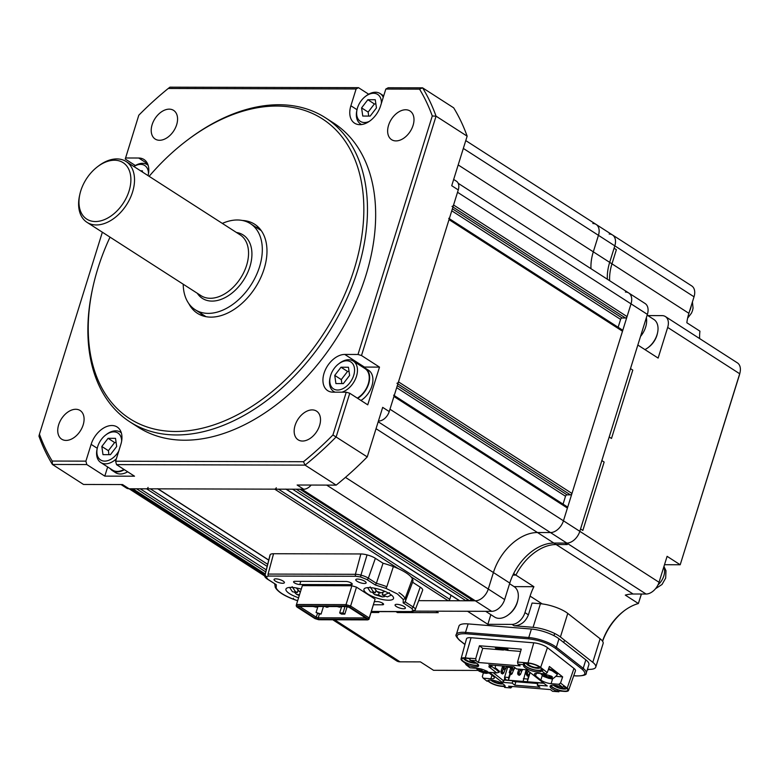 <?xml version="1.0" encoding="UTF-8"?>
<svg xmlns="http://www.w3.org/2000/svg" width="779" height="779" viewBox="0 0 779 779"><rect width="100%" height="100%" fill="white"/><g stroke="black" fill="none" stroke-linecap="round" stroke-linejoin="round"><path stroke-width="1.17" d="M410.991 576.801L448.198 600.736L418.751 600.658L475.326 600.804A12.912 8.491 -57.3 0 0 488.287 589.041L493.419 572.536A43.897 28.862 122.7 0 1 537.491 532.524L550.49 532.563A12.912 8.491 -57.3 0 0 563.451 520.8L567.414 508.064A1.548 1.022 -57.3 0 0 567.141 506.759L394.223 395.547M393.648 395.177A1.548 1.022 122.7 0 1 393.931 396.482L389.958 409.218L563.451 520.8L631.019 303.859A12.912 8.491 -57.3 0 0 628.721 292.972A12.912 8.491 -57.3 0 0 625.401 292.037M563.061 504.14L565.515 496.262A1.548 1.022 122.7 0 1 567.073 494.85L570.413 494.86A1.548 1.022 -57.3 0 0 571.971 493.448L622.499 331.211A1.548 1.022 -57.3 0 0 622.226 329.906L449.308 218.685M448.733 218.324A1.548 1.022 122.7 0 1 449.016 219.629L398.478 381.866A1.548 1.022 122.7 0 1 396.93 383.278M618.146 327.277L620.6 319.4A1.548 1.022 122.7 0 1 622.158 317.988L625.498 317.998A1.548 1.022 -57.3 0 0 627.056 316.586L631.019 303.859A12.912 8.491 -57.3 0 0 628.721 292.972L645.08 303.498A12.912 8.491 -57.3 0 1 647.388 314.385L579.819 531.327L580.55 528.96L582.838 530.441L604.144 462.054L601.846 460.584L609.197 437L611.486 438.47L632.782 370.093L630.493 368.613L637.835 345.039L658.138 358.087L667.681 327.433A12.912 8.491 -57.3 0 0 665.383 316.547A12.912 8.491 -57.3 0 0 662.062 315.622L649.063 315.583A43.897 28.862 122.7 0 1 647.797 315.553M647.388 314.385L457.536 192.277L453.563 205.004A1.548 1.022 122.7 0 1 452.005 206.416M458.188 164.934L593.306 251.831A43.897 28.862 122.7 0 0 590.988 268.706A43.897 28.862 122.7 0 1 593.306 251.831L598.447 235.326A12.912 8.491 -57.3 0 0 596.149 224.449A12.912 8.491 -57.3 0 0 592.838 223.515M264.977 574.98L130.94 488.774L132.8 488.784L265.24 573.957M136.51 488.793L265.756 571.913M148.098 487.411A1.548 1.022 122.7 0 1 146.549 488.822L140.23 488.803L266.272 569.868M276.272 487.742A1.548 1.022 122.7 0 1 274.714 489.154L158.059 488.852A1.548 1.022 122.7 0 1 157.66 488.735M448.198 600.736A1.548 1.022 -57.3 0 0 449.756 599.324L451.012 595.302M286.01 489.183L459.318 600.648A1.548 1.022 -57.3 0 0 459.717 600.765L466.037 600.784L292.544 489.202L286.234 489.183A1.548 1.022 122.7 0 1 285.835 489.076M466.037 600.784L467.566 599.392M296.263 489.212L469.747 600.794L471.285 599.402M490.848 614.65L487.839 624.32L467.546 611.272L435.967 611.184L438.256 612.664L397.387 612.557L395.995 611.651L397.387 612.557L438.256 612.664L435.967 611.184L414.136 611.125L491.685 611.33L301.833 489.222L299.973 489.222L473.466 600.804L475.326 600.804A12.912 8.491 -57.3 0 0 488.287 589.041L493.419 572.536A43.897 28.862 122.7 0 1 537.491 532.524L550.49 532.563A12.912 8.491 -57.3 0 0 563.451 520.8L659.034 582.273A12.912 8.491 122.7 0 1 646.073 594.036L633.074 594.007A43.897 28.862 -57.3 0 0 625.294 595.107L638.381 603.53L641.341 594.026M110.024 237.137A178.187 117.132 -57.3 0 0 97.872 268.443A178.187 117.132 -57.3 0 0 92.983 286.769A178.187 117.132 -57.3 0 0 182.675 431.245A178.187 117.132 -57.3 0 0 354.211 269.115A178.187 117.132 -57.3 0 0 327.832 122.722A178.187 117.132 -57.3 0 0 187.223 140.239A178.187 117.132 -57.3 0 0 149.13 176.327M187.223 140.239L188.294 139.431A180.767 118.827 122.7 0 1 325.466 117.795A180.767 118.827 122.7 0 1 357.707 270.167A180.767 118.827 122.7 0 1 129.898 421.867A180.767 118.827 122.7 0 1 92.691 288.084L92.983 286.769M419.53 89.137L422.578 87.832A271.15 178.245 122.7 0 1 436.055 116.168L432.287 115.983A268.56 176.551 -57.3 0 0 419.53 89.137L385.829 89.049L388.205 87.745L422.578 87.832L453.68 107.833A271.15 178.245 122.7 0 1 467.147 136.169L436.055 116.168L361.495 355.526L357.999 354.474L344.776 354.435A20.663 13.584 -57.3 0 0 324.045 373.268A20.663 13.584 -57.3 0 0 327.725 390.678A20.663 13.584 -57.3 0 0 333.022 392.168L346.256 392.197L349.752 393.259L336.158 436.902A271.15 178.245 122.7 0 1 305.066 465.121L116.519 464.625L115.613 461.217L303.479 461.713A268.56 176.551 -57.3 0 0 332.935 434.974L346.256 392.197M259.183 228.043A52.943 34.802 -57.3 0 0 255.94 227.215M188.859 303.683A52.943 34.802 -57.3 0 0 197.408 313.304A52.943 34.802 -57.3 0 0 264.12 268.872A52.943 34.802 -57.3 0 0 254.684 224.255A52.943 34.802 -57.3 0 0 242.386 220.467M129.898 421.867L138.078 427.126A180.767 118.827 -57.3 0 0 365.887 275.435A180.767 118.827 -57.3 0 0 333.646 123.053L325.466 117.795M58.649 424.818A17.041 11.208 122.7 0 1 80.13 410.514A17.041 11.208 122.7 0 1 83.168 424.876A17.041 11.208 122.7 0 1 61.687 439.181A17.041 11.208 122.7 0 1 58.649 424.818M295.075 425.441A17.041 11.208 122.7 0 1 316.556 411.137A17.041 11.208 122.7 0 1 319.594 425.5A17.041 11.208 122.7 0 1 298.114 439.804A17.041 11.208 122.7 0 1 295.075 425.441M152.129 124.679A17.041 11.208 122.7 0 1 173.61 110.384A17.041 11.208 122.7 0 1 176.648 124.747A17.041 11.208 122.7 0 1 155.177 139.052A17.041 11.208 122.7 0 1 152.129 124.679M388.555 125.302A17.041 11.208 122.7 0 1 410.036 110.998A17.041 11.208 122.7 0 1 413.074 125.37A17.041 11.208 122.7 0 1 391.594 139.675A17.041 11.208 122.7 0 1 388.555 125.302M169.929 87.17L358.486 87.667L356.11 88.972L168.245 88.475L169.929 87.17M368.662 94.21L358.486 87.667M467.147 136.169L451.723 185.704L458.266 189.92L389.227 411.575A10.331 6.787 -57.3 0 1 378.857 420.991L378.438 420.991M361.495 355.526L379.5 367.113L364.416 367.065A20.663 13.584 -57.3 0 0 362.956 367.152M349.752 393.259L367.746 404.837L379.5 367.113M389.227 411.575L382.684 407.368L367.25 456.903L332.935 434.974M453.67 179.443L456.426 181.205A10.331 6.787 122.7 0 1 458.266 189.92M367.25 456.903A271.15 178.245 122.7 0 1 336.168 485.122L297.14 485.015L303.693 489.231A10.331 6.787 -57.3 0 0 311.172 485.054M303.693 489.231L129.08 488.774A10.331 6.787 122.7 0 1 126.432 488.024L121.037 484.557M336.168 485.122L305.066 465.121L303.479 461.713M264.87 576.119L122.537 484.557L83.519 484.46L52.417 464.459A271.15 178.245 122.7 0 1 38.95 436.123L39.437 434.205A268.56 176.551 -57.3 0 0 52.203 461.051L85.894 461.139L86.8 464.547L52.417 464.459L52.203 461.051M102.351 232.21L39.437 434.205M357.999 354.474L432.287 115.983M356.11 88.972L350.881 105.759A20.663 13.584 -57.3 0 0 354.572 123.17A20.663 13.584 -57.3 0 0 380.6 105.837L385.829 89.049M168.245 88.475A268.56 176.551 -57.3 0 0 138.798 115.214L125.253 159.033L135.351 165.528M148.049 175.635A20.663 13.584 -57.3 0 0 143.998 159.51A20.663 13.584 -57.3 0 0 138.701 158.02L125.477 157.981M115.613 461.217L120.842 444.429A20.663 13.584 -57.3 0 0 117.162 427.009A20.663 13.584 -57.3 0 0 91.124 444.351L85.894 461.139M116.519 464.625L134.524 476.203L104.805 476.125L86.8 464.547M200.622 313.216A52.943 34.802 -57.3 0 0 202.725 315.826M107.658 466.952L104.805 476.125M491.685 611.33A12.912 8.491 -57.3 0 0 504.646 599.567L509.787 583.062A43.897 28.862 122.7 0 1 553.85 543.051L566.859 543.09A12.912 8.491 -57.3 0 0 579.819 531.327A12.912 8.491 -57.3 0 1 566.859 543.09L646.073 594.036M463.33 148.429L598.447 235.326L593.306 251.831L609.675 262.357A43.897 28.862 122.7 0 0 607.357 279.233A43.897 28.862 122.7 0 1 609.675 262.357L614.816 245.852A12.912 8.491 -57.3 0 0 612.518 234.976A12.912 8.491 -57.3 0 0 609.197 234.041M688.889 313.314L611.963 263.838L616.374 249.689L614.086 248.219L616.374 249.689L611.963 263.838A43.897 28.862 122.7 0 0 609.645 280.703A43.897 28.862 122.7 0 1 611.963 263.838L609.675 262.357L614.816 245.852L598.447 235.326A12.912 8.491 -57.3 0 0 596.149 224.449L691.733 285.922A12.912 8.491 122.7 0 1 694.031 296.799L688.889 313.314A43.897 28.862 -57.3 0 0 686.844 322.749L699.931 331.163A43.897 28.862 122.7 0 0 699.659 338.602M580.55 528.96L601.846 460.584L604.144 462.054L582.838 530.441L580.55 528.96M609.197 437L630.493 368.613L632.782 370.093L611.486 438.47L609.197 437M371.077 612.479L378.818 612.508L377.416 611.603L378.818 612.508L371.077 612.479M376.033 428.693L553.85 543.051A43.897 28.862 122.7 0 0 513.614 573.626L515.902 575.106L512.903 575.097L515.902 575.106A43.897 28.862 122.7 0 1 556.148 544.531L567.287 544.56L564.999 543.08L566.859 543.09L378.195 421.751M487.839 624.32L511.988 624.388A12.912 8.491 -57.3 0 0 524.949 612.615L530.09 596.11A43.897 28.862 122.7 0 1 533.907 586.684L515.902 575.106A43.897 28.862 122.7 0 1 556.148 544.531L553.85 543.051L564.999 543.08L567.287 544.56L556.148 544.531L633.074 594.007M477.994 670.427L433.543 670.31L420.446 661.887L400.017 661.829A12.912 8.491 122.7 0 1 396.696 660.904L332.789 619.792M587.424 669.336A20.663 6.037 -162.7 0 0 595.769 667.116A20.663 6.037 -162.7 0 0 592.78 662.325L560.422 636.979A20.663 6.037 -162.7 0 0 533.089 627.309L514.15 625.78C520.761 625.547 525.513 621.895 528.405 614.845L532.076 603.053L540.431 603.735L533.089 627.309M659.034 582.273L667.106 556.333L680.203 564.756L739.699 373.754A12.912 8.491 -57.3 0 0 740.05 372.42A12.912 8.491 -57.3 0 0 737.392 362.868L665.383 316.547M740.05 372.42L739.758 373.735A10.331 6.787 122.7 0 1 739.475 374.796L680.203 564.756L664.497 564.717M641.448 594.026L638.381 603.53A43.897 28.862 122.7 0 0 624.115 610.843A43.897 28.862 122.7 0 0 602.518 641.156M624.641 610.444A46.487 30.556 -57.3 0 0 602.605 641.292M694.031 296.799L614.816 245.852A12.912 8.491 -57.3 0 0 612.518 234.976M587.191 670.076A12.912 8.491 -57.3 0 0 588.681 669.385M595.769 667.116L603.121 643.532A20.663 6.037 -162.7 0 0 600.122 638.751L592.78 662.325M600.122 638.751L567.764 613.394A20.663 6.037 -162.7 0 0 540.431 603.735M533.907 586.684L514.111 586.626M330.656 375.381A16.008 10.526 -57.3 0 0 330.218 377.026A16.008 10.526 -57.3 0 0 338.281 390.006A16.008 10.526 -57.3 0 0 353.695 375.439A16.008 10.526 -57.3 0 0 351.319 362.284A16.008 10.526 -57.3 0 0 338.69 363.861A16.008 10.526 -57.3 0 0 330.656 375.381M338.69 363.861L339.547 363.209A18.073 11.88 122.7 0 1 353.267 361.047A18.073 11.88 122.7 0 1 356.49 376.286A18.073 11.88 122.7 0 1 341.923 392.188M335.126 392.168A18.073 11.88 122.7 0 1 333.704 391.457A18.073 11.88 122.7 0 1 329.984 378.078L330.218 377.026M357.327 398.137A18.073 11.88 -57.3 0 0 368.272 383.862A18.073 11.88 -57.3 0 0 365.049 368.623L353.267 361.047M349.605 375.429L343.344 383.589L335.915 383.57L334.746 375.39L341.007 367.23L348.437 367.25L349.605 375.429M341.864 383.58L341.29 379.597L334.746 375.39M341.29 379.597L347.551 371.437L341.007 367.23M347.551 371.437L349.041 371.447M362.644 367.075A18.589 12.221 122.7 0 1 365.332 368.194L368.603 370.298A18.589 12.221 122.7 0 1 371.914 385.965A18.589 12.221 122.7 0 1 360.959 400.464M365.332 368.194A18.589 12.221 122.7 0 1 368.642 383.862A18.589 12.221 122.7 0 1 357.688 398.361M148.477 173.629A16.008 10.526 -57.3 0 0 133.91 166.54M140.58 170.825L142.353 170.825L142.538 172.081M133.861 166.502A18.073 11.88 122.7 0 1 147.182 164.622A18.073 11.88 122.7 0 1 148.176 165.382M381.379 103.344A16.008 10.526 -57.3 0 0 365.526 96.353A16.008 10.526 -57.3 0 0 357.503 107.872A16.008 10.526 -57.3 0 0 357.064 109.518A16.008 10.526 -57.3 0 0 369.275 121.397M361.651 124.533A18.073 11.88 122.7 0 1 360.55 123.949A18.073 11.88 122.7 0 1 356.831 110.569L357.064 109.518M376.452 107.921L370.191 116.081L362.761 116.061L361.583 107.882L367.844 99.722L375.274 99.741L376.452 107.921M365.526 96.353L366.393 95.7A18.073 11.88 122.7 0 1 380.103 93.538A18.073 11.88 122.7 0 1 383.258 97.317M368.701 116.081L368.136 112.088L361.583 107.882M368.136 112.088L374.397 103.938L367.844 99.722M374.397 103.938L375.877 103.938M121.641 441.138A16.008 10.526 -57.3 0 0 105.769 434.945A16.008 10.526 -57.3 0 0 97.745 446.464A16.008 10.526 -57.3 0 0 97.297 448.11A16.008 10.526 -57.3 0 0 103.539 461.032A16.008 10.526 -57.3 0 0 118.759 451.109M116.363 458.812A18.073 11.88 122.7 0 1 100.793 462.541A18.073 11.88 122.7 0 1 97.063 449.162L97.297 448.11M100.793 462.541L112.575 470.117A18.073 11.88 -57.3 0 0 124.017 469.445M116.684 446.513L110.423 454.673L102.994 454.654L101.825 446.474L108.086 438.314L115.516 438.334L116.684 446.513M105.769 434.945L106.626 434.293A18.073 11.88 122.7 0 1 120.346 432.131A18.073 11.88 122.7 0 1 121.339 432.89M108.943 454.663L108.378 450.681L101.825 446.474M108.378 450.681L114.63 442.53L108.086 438.314M114.63 442.53L116.12 442.53M127.649 471.792A18.589 12.221 122.7 0 1 115.565 472.658L112.293 470.555A18.589 12.221 122.7 0 1 110.17 468.568M124.377 469.679A18.589 12.221 122.7 0 1 112.293 470.555M517.85 600.025L517.616 601.076A16.008 10.526 122.7 0 1 509.145 614.241L508.288 614.884A18.073 11.88 -57.3 0 0 517.85 600.025A18.073 11.88 -57.3 0 0 514.948 587.249A18.073 11.88 -57.3 0 0 514.13 586.645L509.583 583.724M485.658 611.32L494.577 617.046A18.073 11.88 -57.3 0 0 508.288 614.884M657.554 332.808L657.32 333.86A16.008 10.526 122.7 0 1 648.858 347.025L647.992 347.677A18.073 11.88 -57.3 0 0 657.554 332.808A18.073 11.88 -57.3 0 0 654.652 320.033A18.073 11.88 -57.3 0 0 653.834 319.429L647.154 315.135M644.924 349.596A18.073 11.88 -57.3 0 0 647.992 347.677M640.513 336.45A18.589 12.221 -57.3 0 0 646.346 317.725M692.434 301.94L693.057 308.124L692.512 310.607L691.518 313.07L687.604 318.212M663.951 566.489L665.977 570.715L665.665 578.106L662.023 584.474L655.519 588.71M396.336 606.529A5.424 1.587 -162.7 0 0 401.847 608.565A5.424 1.587 -162.7 0 0 405.411 608.156A5.424 1.587 -162.7 0 0 404.135 606.549A5.424 1.587 -162.7 0 0 398.624 604.514A5.424 1.587 -162.7 0 0 395.06 604.932A5.424 1.587 -162.7 0 0 396.336 606.529M275.328 581.056A5.424 1.587 -162.7 0 0 280.839 583.091A5.424 1.587 -162.7 0 0 284.403 582.673A5.424 1.587 -162.7 0 0 283.128 581.076A5.424 1.587 -162.7 0 0 277.606 579.04A5.424 1.587 -162.7 0 0 274.042 579.449A5.424 1.587 -162.7 0 0 275.328 581.056M357.055 581.27A5.424 1.587 -162.7 0 0 362.566 583.305A5.424 1.587 -162.7 0 0 366.13 582.896A5.424 1.587 -162.7 0 0 364.854 581.29A5.424 1.587 -162.7 0 0 359.343 579.255A5.424 1.587 -162.7 0 0 355.779 579.664A5.424 1.587 -162.7 0 0 357.055 581.27M298.581 597.766A15.492 4.528 17.3 0 1 289.574 593.676A15.492 4.528 17.3 0 1 285.932 589.09A15.492 4.528 17.3 0 1 301.269 589.138M389.88 593.939A15.492 4.528 17.3 0 1 393.531 598.515A15.492 4.528 17.3 0 1 383.356 599.694A15.492 4.528 17.3 0 1 367.591 593.88A15.492 4.528 17.3 0 1 363.949 589.294A15.492 4.528 17.3 0 1 374.124 588.116A15.492 4.528 17.3 0 1 389.88 593.939M351.475 583.159L351.008 584.659A3.914 1.139 17.3 0 0 352.264 584.231A3.914 1.139 17.3 0 0 350.219 582.478A3.914 1.139 17.3 0 0 346.042 581.465L294.851 581.329A3.914 1.139 -162.7 0 0 293.595 581.767A3.914 1.139 -162.7 0 0 294.511 582.926A3.914 1.139 -162.7 0 0 299.808 584.523L300.801 581.348M341.65 606.559L339.663 612.946L343.003 612.956L344.99 606.568M343.003 612.956L344.805 614.115L341.455 614.105L339.663 612.946M347.103 606.734L344.805 614.115M316.06 612.518L321.104 614.047L319.4 614.047L316.06 612.518L317.939 606.49M323.451 606.51L321.104 614.047M319.4 614.047L318.221 617.815L316.391 617.26L299.613 606.471L298.308 607.24L315.631 618.38L318.28 619.178L366.354 619.305L366.519 618.516L349.206 607.367L346.558 606.568L298.474 606.442L298.308 607.24M315.631 618.38L317.569 613.492M365.633 617.942L318.221 617.815L318.28 619.178M365.711 617.99L366.354 619.305M297.15 605.867L296.478 604.494L296.195 605.877L296.916 606.997L297.15 605.867L346.08 605.994L349.849 607.133L350.618 606.023L346.022 604.631L346.08 605.994M367.678 619.889L368.934 619.363L369.227 617.99L367.922 618.75L367.678 619.889L318.757 619.753L314.979 618.614L296.916 606.997M367.922 618.75L349.849 607.133M351.904 585.759L346.022 604.631L296.478 604.494L302.359 585.633L351.904 585.759L356.49 587.152L375.098 599.119L368.934 619.363M375.098 599.119L369.227 617.99L350.618 606.023L356.49 587.152M371.398 611.457L410.815 611.564L415.188 610.035A9.192 2.688 -162.7 0 0 415.353 609.772A9.192 2.688 -162.7 0 0 413.201 607.016A1.548 1.022 122.7 0 1 411.672 608.35L403.171 602.888L405.187 601.865A28.813 8.413 -162.7 0 0 405.508 601.261A28.813 8.413 -162.7 0 0 405.129 598.496L403.249 599.509L397.426 593.958L385.965 588.388L386.832 586.723A28.813 8.413 -162.7 0 0 376.374 583.335L375.332 584.98L366.831 579.508L360.638 576.986L355.954 576.275L268.648 576.051L266.136 576.733L265.103 574.892A9.192 2.688 -162.7 0 0 264.918 575.233L270.021 555.018A10.331 3.019 -162.7 0 1 270.225 554.629A10.848 3.165 17.3 0 1 273.556 553.733L268.083 574.074L355.39 574.308A1.548 1.081 90.2 0 0 355.954 576.275M405.216 601.875L413.201 607.016L420.212 587.142A10.331 3.019 -162.7 0 1 422.637 590.239L415.003 610.385C415.236 610.863 413.99 611.301 411.244 611.69A1.548 1.081 90.2 0 1 410.815 611.564M366.831 579.508A1.548 1.022 -57.3 0 0 368.36 578.174A9.192 2.688 -162.7 0 0 360.93 575.136L360.638 576.986M351.008 584.659L299.808 584.523M374.465 601.602L377.357 601.612A3.914 1.139 17.3 0 1 381.535 602.625A3.914 1.139 17.3 0 1 383.58 604.368A3.914 1.139 17.3 0 1 382.323 604.796L373.482 604.777M385.965 588.388L375.332 584.98M360.862 553.957L355.39 574.308A9.708 2.834 -162.7 0 1 360.93 575.136L367.045 554.891A10.848 3.165 17.3 0 0 360.862 553.957L273.556 553.733M270.225 554.629L265.103 574.892M266.136 576.733L267.791 579.255L276.292 584.717L267.392 579.138A1.548 1.022 -57.3 0 0 267.791 579.255M276.292 584.717L276.204 588.096L275.24 587.327C277.626 591.573 283.663 595.546 293.362 599.246L297.636 600.784M276.204 588.096C278.259 591.797 284.023 595.507 293.498 599.217L293.362 599.236M297.656 600.726L293.498 599.217L293.469 598.204M413.318 610.872L411.672 608.35M403.171 602.888L403.249 599.509M398.955 592.615A27.265 7.965 -162.7 0 1 405.129 598.496L412.393 578.855A28.404 8.296 -162.7 0 0 393.356 566.606L386.832 586.723M393.356 566.606A29.953 8.744 -162.7 0 0 383.044 563.227L375.371 558.3A10.331 3.019 -162.7 0 0 367.045 554.891M375.371 558.3L368.36 578.174L376.374 583.335L383.044 563.227M420.212 587.142L412.597 582.234M405.002 602.196L412.792 581.718A29.953 8.744 -162.7 0 0 412.393 578.855M315.203 606.49L316.332 607.211L317.199 606.49M316.332 607.211L313.158 606.481M338.661 606.549L339.673 607.201L337.171 606.549M339.673 607.201L340.89 606.559M326.771 606.52L327.784 607.172L326.304 607.172L325.281 606.51M327.784 607.172L329.001 606.52M466.066 658.197A5.424 1.587 -162.7 0 0 465.452 658.664A5.424 1.587 -162.7 0 0 467.916 660.923A5.424 1.587 -162.7 0 0 473.408 662.462A5.424 1.587 -162.7 0 0 475.132 662.374M528.785 663.28A5.424 1.587 -162.7 0 0 528.172 663.747A5.424 1.587 -162.7 0 0 530.635 666.006A5.424 1.587 -162.7 0 0 536.137 667.545A5.424 1.587 -162.7 0 0 538.523 666.97A5.424 1.587 -162.7 0 0 538.289 666.24M492.25 680.223A5.424 1.587 -162.7 0 0 499.933 683.241A5.424 1.587 -162.7 0 0 501.657 683.154M554.969 685.306A5.424 1.587 -162.7 0 0 562.652 688.324A5.424 1.587 -162.7 0 0 565.048 687.75A5.424 1.587 -162.7 0 0 564.804 687.02M541.97 669.434L541.162 671.264A9.299 2.717 17.3 0 1 531.083 670.602A9.299 2.717 17.3 0 1 523.595 665.422A9.299 2.717 17.3 0 1 523.77 665.11L524.121 664.721A9.299 2.717 -162.7 0 0 532.632 669.531A9.299 2.717 -162.7 0 0 541.6 669.852L543.771 669.843L541.6 670.816L545.543 673.913L547.286 672.598L549.39 666.483L562.642 676.873L560.549 682.988L558.806 684.293L551.104 683.67A7.751 2.259 17.3 0 1 540.85 680.048L542.252 675.539M528.396 663.241A8.783 2.561 17.3 0 1 541.123 668.518A8.783 2.561 17.3 0 1 537.413 670.31A8.783 2.561 17.3 0 1 527.461 667.282A8.783 2.561 17.3 0 1 525.153 663.542A8.783 2.561 17.3 0 1 528.396 663.241M526.438 663.241A7.235 2.113 -162.7 0 0 529.778 666.24A7.235 2.113 -162.7 0 0 537.062 668.275A7.235 2.113 -162.7 0 0 540.246 667.535M478.287 664.711A8.783 2.561 17.3 0 1 474.693 665.227A8.783 2.561 17.3 0 1 464.742 662.189A8.783 2.561 17.3 0 1 462.434 658.459A8.783 2.561 17.3 0 1 465.676 658.158A8.783 2.561 17.3 0 1 469.601 658.859M463.719 658.148A7.235 2.113 -162.7 0 0 467.049 661.157A7.235 2.113 -162.7 0 0 474.343 663.182A7.235 2.113 -162.7 0 0 476.427 663.124M476.105 660.748L475.726 658.693L479.445 645.762L521.258 649.15L517.538 662.082L523.079 662.53L524.121 664.721L517.918 664.136L520.158 665.889L478.345 662.501L476.105 660.748L469.883 660.241L471.694 660.894A9.299 2.717 17.3 0 1 478.618 665.87A9.299 2.717 17.3 0 1 467.799 665.315L465.978 664.691L469.922 667.778L477.634 668.401A7.751 2.259 17.3 0 1 487.878 672.024L493.185 676.182A7.751 2.259 17.3 0 1 494.305 677.983A7.751 2.259 17.3 0 1 490.887 678.791L483.184 678.168L487.128 681.255L487.566 680.807A9.299 2.717 17.3 0 1 491.491 680.145A9.299 2.717 17.3 0 1 500.907 682.784A9.299 2.717 17.3 0 1 505.143 686.65A9.299 2.717 17.3 0 1 504.958 686.961L505.065 685.929M504.802 685.491A8.783 2.561 17.3 0 1 501.218 686.007A8.783 2.561 17.3 0 1 488.326 680.359M490.751 680.106A7.235 2.113 -162.7 0 0 500.858 683.962A7.235 2.113 -162.7 0 0 502.952 683.904M550.665 685.598A9.299 2.717 -162.7 0 0 557.482 689.766L559.108 690.35L558.601 691.733L557.043 691.187A9.299 2.717 17.3 0 1 550.11 686.202A9.299 2.717 17.3 0 1 554.21 685.228A9.299 2.717 17.3 0 1 560.929 686.757L562.75 687.39L558.806 684.293M562.75 687.39L564.064 685.744L567.18 688.178A9.572 2.795 17.3 0 1 568.553 690.428A9.572 2.795 17.3 0 1 564.337 691.401L559.828 691.041M564.21 685.987L560.549 682.988M563.908 686.562A8.783 2.561 17.3 0 1 567.638 689.288A8.783 2.561 17.3 0 1 563.938 691.09A8.783 2.561 17.3 0 1 551.045 685.442M553.48 685.189A7.235 2.113 -162.7 0 0 563.577 689.045A7.235 2.113 -162.7 0 0 566.761 688.315M495.113 668.596L495.337 667.885L495.113 668.596L499.203 672.238L499.505 671.294L497.421 669.667M556.235 676.357L562.642 676.873M498.161 647.641L495.356 647.904L498.161 647.641L499.32 649.15M499.271 648.216L500.313 647.816L502.552 649.501L501.121 649.53L499.271 648.216L500.225 649.462L499.524 649.735L502.406 649.968M499.251 649.374L499.826 648.946M502.28 648.459L505.698 648.255L506.311 648.732L502.017 648.527L505.552 648.732M503.166 649.608L507.304 650.29L503.166 649.608L503.75 649.17M506.584 649.404L507.197 649.871M506.506 648.858L508.035 649.404L503.74 649.199L507.285 649.404M479.445 645.762L482.746 648.352L499.242 649.715L498.015 648.118M502.416 649.949L503.497 650.037M507.236 650.338L520.606 651.419M573.753 675.675L576.207 675.87C585.253 676.153 587.21 673.932 582.079 669.2L555.213 648.157C548.065 643.259 539.331 640.172 529.009 638.887L465.745 633.755A1.032 0.604 -85.4 0 1 465.501 632.402L468.15 623.911A20.838 6.086 -162.7 0 0 458.948 626.102L456.309 634.583C455.189 635.08 456.27 636.988 459.532 640.299A1.032 0.779 128.1 0 0 459.873 640.426L464.966 644.418M468.15 623.911L531.414 629.043L528.766 637.524L465.501 632.402A20.838 6.086 -162.7 0 0 456.309 634.583M555.213 648.157A1.032 0.779 -51.9 0 0 556.342 647.281L558.981 638.79A20.838 6.086 -162.7 0 0 531.414 629.043M558.981 638.79L585.847 659.842L583.208 668.324A1.032 0.779 128.1 0 1 582.079 669.2M576.207 675.87A1.032 0.604 94.6 0 0 576.421 675.958C583.461 675.86 586.733 674.926 586.227 673.153L588.875 664.672A20.838 6.086 -162.7 0 0 585.847 659.842M513.916 666.873L516.565 668.947L526.604 669.765L547.286 685.968L537.257 685.16L539.905 687.234L514.812 685.199L512.163 683.125L502.124 682.307L489.397 672.335L496.72 672.929L488.764 666.697L491.481 666.921L488.822 664.838L513.916 666.873M504.617 687.36L505.035 685.958M504.588 687.438L510.81 687.935L508.57 686.182L550.393 689.581L552.623 691.324L558.601 691.733M536.371 673.26L535.543 675.89L540.85 680.048M535.543 675.89A7.751 2.259 17.3 0 1 534.423 674.098A7.751 2.259 17.3 0 1 537.841 673.28L545.543 673.913M502.124 682.307L503.828 681.002L493.156 672.637M496.72 672.929L499.203 672.238M494.831 668.81L491.666 666.327M495.123 667.866L495.571 665.383M492.046 665.1L491.481 666.921M515.893 681.752L514.812 685.199M514.607 681.644L512.894 680.768L512.163 683.125M543.849 683.271L537.987 682.803L537.257 685.16M465.375 663.367L462.434 661.059A9.572 2.795 17.3 0 1 461.041 658.878L466.485 638.838A10.331 3.019 17.3 0 1 471.052 637.728L533.771 642.811A10.331 3.019 17.3 0 1 547.442 647.651L573.957 668.421A10.331 3.019 17.3 0 1 575.447 670.846L568.553 690.428M547.286 672.598L540.655 667.408A9.572 2.795 17.3 0 0 527.996 662.929L523.079 662.53L524.598 663.25L524.14 664.682M559.108 690.35L558.845 691.83M512.3 686.484L510.81 687.935M504.841 686.581L501.618 686.318A9.572 2.795 17.3 0 1 488.959 681.839L487.596 680.778M483.184 678.168L482.328 676.649L483.369 672.92M465.978 664.691L465.355 663.465M465.55 663.504L468.237 663.903A9.299 2.717 -162.7 0 0 478.501 665.062M469.727 658.352L465.267 657.836A9.572 2.795 17.3 0 0 461.041 658.878M475.726 658.693L470.185 658.236L469.883 660.241M482.746 648.352L478.345 662.501M517.538 662.082L517.918 664.136M465.745 633.755C456.698 633.473 454.741 635.693 459.873 640.426M504.597 678.519L503.828 681.002M495.337 667.885L497.46 669.551L497.236 670.252M504.841 679.113L504.539 680.086L512.894 680.768M496.389 648.888L496.583 649.501M495.931 648.284L498.083 649.287L496.311 649.141M495.356 647.904L497.401 648.401L495.853 648.547M504.539 677.155L508.726 677.496L508.453 680.223L506.155 680.038L504.51 677.428L507.626 667.252L506.486 666.357M510.771 667.506L507.626 667.252M514.5 668.139L515.649 668.236M526 673.864L527.198 675.968L527.198 673.962C526.789 672.55 526.38 672.511 526 673.864L527.091 670.154M527.198 673.962L528.814 675.12L529.993 672.413M527.617 675.997L528.814 675.12M517.636 673.183L518.045 674.663L519.252 675.325L518.463 674.702L518.843 673.28C518.424 671.868 518.025 671.839 517.636 673.183L518.833 669.132M518.843 673.28L520.46 674.439L522.027 670.446M519.252 675.325L520.46 674.439M509.271 672.501L510.479 674.614L510.479 672.598C510.06 671.186 509.661 671.157 509.271 672.501L511.043 666.639M510.479 672.598L512.095 673.767L513.663 669.765M510.897 674.643L512.095 673.767M500.907 671.829L501.316 673.309L502.533 673.971L501.734 673.348L502.114 671.926C501.695 670.515 501.296 670.476 500.907 671.829L502.679 665.967M502.114 671.926L503.731 673.085L505.308 669.093M502.533 673.971L503.731 673.085M521.453 669.346L522.388 670.183L522.475 669.521M520.752 669.288L520.041 670.359L519.72 669.21M522.388 670.183L521.258 671.011L520.46 670.388M520.041 670.359L521.258 671.011M512.494 668.207L511.676 669.677L511.228 667.087L512.485 667.184L512.494 668.207L514.023 669.502L514.121 668.84M514.023 669.502L512.894 670.339L512.095 669.716M511.676 669.677L512.894 670.339M504.14 667.525L503.312 669.005L502.874 666.405L504.12 666.503L504.14 667.525L505.659 668.83L505.756 668.158M505.659 668.83L504.529 669.658L503.731 669.034M503.312 669.005L504.529 669.658M509.787 674.069L508.726 677.496M530.139 672.53L527.266 681.742L543.576 683.066M528.737 675.179L527.266 681.742L523.089 681.411L526.146 669.726M510.255 674.439L508.453 680.223L523.089 681.411M542.009 681.839L541.902 682.93M527.539 679.025L523.361 678.684M485.171 671.401L484.557 672.754L487.956 671.81L486.68 673.348L484.499 673.153L479.124 671.196L476.164 668.285M486.68 673.348L485.833 673.309M480.886 668.859L482.435 671.089L483.798 671.576L486.904 670.982M484.947 673.202L477.8 670.203L479.173 668.635L480 668.742M477.868 670.252L480.458 671.303L479.212 668.723M480.458 671.303L481.227 669.453M484.557 672.754L486.612 673.338M548.708 668.46L556.975 673.056M549.331 678.431L542.194 675.422L543.567 673.864L551.386 676.172L552.447 677L551.074 678.567L548.893 678.373L543.508 676.415L540.558 673.504M551.074 678.567L550.227 678.528M545.281 674.078L546.829 676.308L548.192 676.795L551.289 676.201M542.262 675.471L544.852 676.523L543.606 673.942M544.852 676.523L545.621 674.672M552.35 677.029L549.253 677.623L551.006 678.558M549.565 676.63L548.952 677.973M385.04 591.407L381.097 592.838L378.925 592.848L376.968 591.602L374.251 588.135M391.447 595.049L387.367 596.88L382.236 594.952L384.407 594.942L389.393 592.644M372.898 592.868L374.602 594.601L378.555 594.961L382.401 596.928L384.583 596.607M370.161 586.889L373.287 591.612L375.244 592.858L370.453 591.943L367.63 587.639M382.995 592.498L382.236 594.952M379.217 592.848L378.555 594.961M375.906 590.745L375.244 592.858M300.295 592.254L296.234 587.931M294.881 592.663L296.585 594.396L299.516 594.766M292.144 586.684L295.27 591.407L297.227 592.653L292.437 591.738L289.613 587.434M297.89 590.531L297.227 592.653M79.857 194.273L79.565 195.587A36.155 23.769 -57.3 0 0 87.005 222.336L201.04 295.679A36.155 23.769 -57.3 0 0 223.476 294.589A36.155 23.769 -57.3 0 0 246.602 265.337A36.155 23.769 -57.3 0 0 248.462 255.736A36.155 23.769 -57.3 0 0 240.156 234.868L126.12 161.526A36.155 23.769 -57.3 0 0 98.69 165.849L97.618 166.667A33.575 22.065 -57.3 0 0 80.782 190.816A33.575 22.065 -57.3 0 0 79.857 194.273A33.575 22.065 -57.3 0 0 96.762 221.489A33.575 22.065 -57.3 0 0 129.08 190.943A33.575 22.065 -57.3 0 0 124.104 163.366A33.575 22.065 -57.3 0 0 97.618 166.667M87.005 222.336A36.155 23.769 -57.3 0 0 132.566 192.004A36.155 23.769 -57.3 0 0 126.12 161.526M183.221 284.218A51.132 33.614 -57.3 0 0 195.11 309.672A51.132 33.614 -57.3 0 0 259.553 266.769A51.132 33.614 -57.3 0 0 250.429 223.67A51.132 33.614 -57.3 0 0 222.336 223.407M345.457 477.371L509.787 583.062M393.931 396.482L567.414 508.064M396.677 387.669L565.515 496.262M397.3 385.654L567.073 494.85M397.855 383.872L570.413 494.86M398.478 381.866L571.971 493.448M449.016 219.629L622.499 331.211M451.762 210.807L620.6 319.4M452.385 208.801L622.158 317.988M452.94 207.019L625.498 317.998M453.563 205.004L627.056 316.586M146.549 488.822L267.148 566.382M150.308 488.832L267.674 564.308M158.059 488.852L268.755 560.043M274.714 489.154L398.351 568.67M278.483 489.163L449.756 599.324M286.234 489.183L459.717 600.765M326.674 485.093L504.646 599.567M364.416 367.065L344.776 354.435M97.258 448.295L91.124 444.351M147.552 163.707L138.701 158.02M357.016 109.703L350.881 105.759M334.658 619.802L400.017 661.829M511.988 624.388L514.15 625.78M524.949 612.615L528.405 614.845M530.09 596.11L542.223 603.92M667.681 327.433L739.699 373.754L739.475 374.796M567.764 613.394L560.422 636.979M689.581 311.094A13.944 9.163 -57.3 0 0 690.671 308.348A13.944 9.163 -57.3 0 0 691.294 305.602M657.934 584.99A13.944 9.163 -57.3 0 0 663.835 575.856A13.944 9.163 -57.3 0 0 663.776 567.024M268.648 576.051A1.548 1.081 -89.8 0 1 268.083 574.074M382.791 603.297L382.323 604.796M557.043 691.187L557.482 689.766M551.104 683.67L552.739 678.412M573.957 668.421L567.18 688.178M547.442 647.651L540.655 667.408M504.958 686.961L505.172 686.289M490.887 678.791L491.997 675.247M466.241 664.769L466.611 663.328M467.799 665.315L468.237 663.903M527.996 662.929L533.771 642.811M471.052 637.728L465.267 657.836M524.14 664.643L524.579 663.28M541.162 671.264L541.6 669.852M573.724 675.744L576.421 675.958A1.032 0.604 94.6 0 0 576.645 675.909M529.009 638.887A1.032 0.604 -85.4 0 1 528.766 637.524A20.838 6.086 -162.7 0 1 556.342 647.281L583.208 668.324A20.838 6.086 -162.7 0 1 586.227 673.153M505.016 680.125L505.191 679.58M528.269 671.07L527.364 673.971M519.982 670.135L518.999 673.299M511.618 669.463L510.635 672.618M503.253 668.781L502.27 671.936M522.505 669.434L522.319 670.028M514.568 667.389L513.955 669.346M506.35 666.259L505.59 668.674M513.828 681.498L537.792 683.436M482.006 670.573L481.519 672.131M482.883 672.618L483.223 671.517M548.591 668.791A8.988 2.629 17.3 0 1 557.345 674.244A8.988 2.629 17.3 0 1 557.336 674.302M548.348 669.502A8.929 2.61 17.3 0 1 555.778 672.861A8.929 2.61 17.3 0 1 557.043 674.994L557.316 674.351A8.988 2.629 17.3 0 0 556.031 672.209A8.988 2.629 17.3 0 0 548.582 668.83M546.391 675.802L545.913 677.35M547.277 677.837L547.618 676.737M381.097 592.838A6.193 1.811 -162.7 0 0 376.968 591.602M384.193 596.198A6.193 1.811 -162.7 0 0 384.407 594.942M376.374 594.971A6.193 1.811 -162.7 0 0 380.512 596.208M373.287 591.612A6.193 1.811 -162.7 0 0 373.063 592.868M300.451 591.738A6.193 1.811 -162.7 0 0 298.951 591.397M298.357 594.766A6.193 1.811 -162.7 0 0 299.389 595.166M295.27 591.407A6.193 1.811 -162.7 0 0 295.046 592.663M197.301 293.274A37.704 24.782 -57.3 0 0 224.693 297.812A37.704 24.782 -57.3 0 0 249.893 266.739A37.704 24.782 -57.3 0 0 236.417 232.463M458.198 183.299L628.721 292.972M465.774 140.59L596.149 224.449M157.835 488.852L268.716 560.159M333.704 391.457L334.824 392.168M147.182 164.622L148.137 165.236M360.55 123.949L361.495 124.552M380.103 93.538L383.706 95.856M120.346 432.131L121.29 432.744M267.392 579.138C265.035 577.492 264.208 576.187 264.918 575.233M275.279 587.405L274.705 583.929M371.359 611.593L411.244 611.69M464.936 644.535L459.532 640.299M514.179 669.19L514.705 667.496M505.814 668.518L506.506 666.269M513.945 681.586L537.763 683.524M485.999 673.329L489.105 672.988M480.906 671.225L481.383 669.697M484.392 672.55L484.733 671.479M554.677 633.493L553.996 635.674M548.718 668.44L557.316 674.351M550.393 678.548C551.805 679.561 554.015 678.382 557.043 674.994M545.3 676.445L545.767 674.916M548.786 677.769L549.127 676.698M564.493 640.172L563.762 642.529M382.401 596.928L374.602 594.601M299.292 595.487L296.585 594.396M205.968 316.654L195.11 309.672M261.286 230.652L250.429 223.67"/></g></svg>
